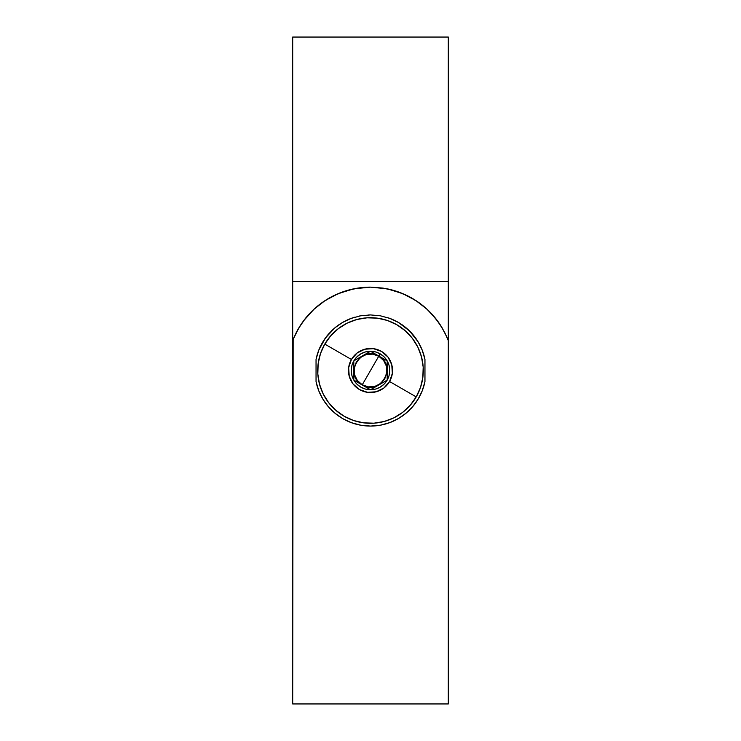 <?xml version="1.0" encoding="UTF-8"?>
<svg xmlns="http://www.w3.org/2000/svg" width="741" height="741" viewBox="0 0 741 741"><rect width="100%" height="100%" fill="white"/><g stroke="black" fill="none" stroke-linecap="round" stroke-linejoin="round"><path stroke-width="1.11" d="M422.194 350.095L424.954 359.385A55.575 55.575 0 0 0 389.831 318.398L398.463 322.474L409.541 330.949L418.072 341.768L422.194 350.095L424.954 359.385L424.954 381.615L422.222 390.822L418.091 399.195L412.718 406.642L406.151 413.126L398.556 418.47L389.951 422.555L380.522 425.167L370.602 426.075L360.728 425.204L351.253 422.639L342.564 418.545L334.913 413.182L328.328 406.698L322.946 399.26L318.787 390.85L316.046 381.615L316.046 359.385L318.778 350.169L322.909 341.796L328.3 334.339L334.867 327.846L342.481 322.511L351.095 318.417L360.543 315.823L370.5 314.925L380.374 315.805L389.831 318.398L398.463 322.474L406.133 327.846L412.681 334.311L418.072 341.768L422.194 350.095M301.819 323.252L296.317 332.468L293.149 339.415A83.362 83.362 0 0 0 293.149 339.424L298.808 327.957L305.357 318.482L314.101 309.117L325.04 300.624L338.368 293.575L353.79 288.833L370.5 287.137A83.362 83.362 0 0 0 303.514 320.872L301.819 323.252A83.362 83.362 0 0 0 296.215 332.663M293.149 339.415L292.695 703.95L448.305 703.95L448.305 340.573L444.683 332.468L439.172 323.243L431.577 313.767L426.927 309.145L415.923 300.605L402.585 293.556L387.173 288.823L370.5 287.137L353.79 288.833L338.368 293.575L325.04 300.624L314.101 309.117L303.523 320.872M325.466 337.933A55.575 55.575 0 0 0 316.046 359.385L318.778 350.169L325.466 337.933L334.867 327.846L342.481 322.511L351.095 318.417L360.543 315.823L370.5 314.925L380.374 315.805L389.831 318.398M448.305 340.573L448.305 703.95L292.695 703.95L292.695 340.573M446.962 337.294L441.849 327.383M440.21 324.79L435.94 318.862L427.464 309.636L417.692 301.782L406.865 295.483L395.203 290.88L382.995 288.082L370.5 287.137L358.005 288.082L345.797 290.88L334.135 295.483L323.308 301.782L313.536 309.636L305.06 318.862L300.781 324.808M299.151 327.383L294.038 337.294M447.851 339.424L446.591 336.451A83.362 83.362 0 0 0 446.582 336.442L442.192 327.957L435.643 318.482A83.362 83.362 0 0 0 387.173 288.823L402.585 293.556L415.923 300.605L426.927 309.145L435.643 318.482A83.362 83.362 0 0 1 442.201 327.976M370.5 287.137L387.173 288.823M370.444 314.925L370.5 314.925A55.575 55.575 0 0 0 368.675 314.953M360.543 315.823A55.575 55.575 0 0 0 359.19 316.083M355.143 317.092A55.575 55.575 0 0 0 352.438 317.945M351.095 318.417A55.575 55.575 0 0 0 331.07 331.338M328.958 333.589A55.575 55.575 0 0 0 326.559 336.479M412.718 406.633A55.575 55.575 0 0 0 424.954 381.615L422.222 390.822L418.091 399.195L412.718 406.642L406.151 413.126L398.556 418.47L389.951 422.555L380.522 425.167L370.602 426.075L360.728 425.204L351.253 422.639L342.564 418.545L334.913 413.182L328.328 406.698L322.946 399.26L318.787 390.85L316.046 381.615A55.575 55.575 0 0 0 328.319 406.679M328.337 406.707A55.575 55.575 0 0 0 330.282 408.856M331.107 409.699A55.575 55.575 0 0 0 351.197 422.611M352.596 423.111A55.575 55.575 0 0 0 360.691 425.204M360.774 425.214A55.575 55.575 0 0 0 388.608 423.046M389.998 422.546A55.575 55.575 0 0 0 398.528 418.489M398.584 418.452A55.575 55.575 0 0 0 406.142 413.145M406.17 413.117A55.575 55.575 0 0 0 409.949 409.643M410.764 408.81A55.575 55.575 0 0 0 412.709 406.661M316.046 381.615L316.046 359.385M319.121 349.307L322.687 342.166M322.928 341.768L327.411 335.404M328.532 334.071L333.07 329.421M335.349 327.448L337.998 325.419M343.25 322.066L345.093 321.075M351.54 318.26L353.087 317.722M360.848 315.768L361.719 315.62M379.411 315.647L379.901 315.731M387.988 317.75L389.433 318.25M396.018 321.131L398.093 322.261M402.882 325.327L405.614 327.42M407.967 329.449L412.468 334.071M413.524 335.321L418.063 341.749L421.648 348.761M422.231 350.187L422.583 351.104M424.954 359.385L424.954 381.615M421.898 391.637L418.424 398.639M418.072 399.223L413.654 405.522M412.468 406.929L408.013 411.505M405.892 413.348L402.984 415.59M397.75 418.934L395.861 419.952M389.479 422.731L387.858 423.296M380.17 425.223L379.225 425.39M352.911 423.213L351.605 422.768M345.019 419.888L342.916 418.748M337.655 415.33L335.404 413.598M333.181 411.681L328.532 406.929M327.503 405.707L322.937 399.251L319.139 391.72M318.76 390.785L318.473 390.044M292.695 281.58L292.695 37.05L292.695 281.58L448.305 281.58L448.305 400.427L448.305 37.05L448.305 281.58L292.695 281.58L292.695 400.427L292.695 281.58M448.305 37.05L292.695 37.05L448.305 37.05M370.5 370.5L378.753 356.208C397.704 365.971 380.179 396.324 362.247 384.792L370.5 370.5L362.247 384.792L357.403 380.55L354.559 374.77L354.133 368.342L356.208 362.247L360.45 357.403L366.23 354.559L372.658 354.133L378.753 356.208L383.597 360.45L386.441 366.23L386.867 372.658L384.792 378.753L380.55 383.597L374.77 386.441L368.342 386.867L362.247 384.792C343.296 375.029 360.821 344.676 378.753 356.208L370.5 370.5M324.78 344.102A52.796 52.796 0 0 1 396.898 324.78A52.796 52.796 0 0 0 324.78 344.102A52.796 52.796 0 0 0 344.102 416.22A52.796 52.796 0 0 1 324.78 344.102L351.419 359.487L324.78 344.102L320.501 353.531L318.158 363.609L317.815 373.955L319.501 384.162L323.15 393.851L328.615 402.641L335.692 410.19L344.102 416.22A52.796 52.796 0 0 0 416.22 396.898L389.581 381.513A22.026 22.026 0 0 1 359.487 389.581A22.026 22.026 0 0 1 351.419 359.487L357.088 353.022L364.794 349.224L373.371 348.659L381.513 351.419L387.978 357.088L391.776 364.794L392.341 373.371L389.581 381.513L383.912 387.978L376.206 391.776L367.629 392.341L359.487 389.581L353.022 383.912L349.224 376.206L348.659 367.629L351.419 359.487A22.026 22.026 0 0 1 381.513 351.419A22.026 22.026 0 0 1 389.581 381.513L416.22 396.898A52.796 52.796 0 0 0 396.898 324.78A52.796 52.796 0 0 1 416.22 396.898A52.796 52.796 0 0 1 344.102 416.22L353.531 420.499L363.609 422.842L373.955 423.185L384.162 421.499L393.851 417.85L402.641 412.385L410.19 405.308L416.22 396.898L420.499 387.469L422.842 377.391L423.185 367.045L421.499 356.838L417.85 347.149L412.385 338.359L405.308 330.81L396.898 324.78L387.469 320.501L377.391 318.158L367.045 317.815L356.838 319.501L347.149 323.15L338.359 328.615L330.81 335.692L324.78 344.102M374.548 353.587L370.5 351.253A19.247 19.247 0 0 1 380.124 353.827L378.836 356.06L374.548 353.587L378.836 356.06L380.124 353.827A19.247 19.247 0 0 1 387.173 380.124L387.173 360.876L378.836 356.06L387.173 360.876L384.116 356.884L380.124 353.827L375.483 351.901L370.5 351.253L364.294 354.828L353.827 360.876L353.827 380.124L370.5 389.747A19.247 19.247 0 0 1 353.827 360.876A19.247 19.247 0 0 1 370.5 351.253L365.517 351.901L360.876 353.827L356.884 356.884L353.827 360.876L351.901 365.517L351.253 370.5L351.901 375.483L353.827 380.124L356.884 384.116L360.876 387.173L365.517 389.099L370.5 389.747L387.173 380.124A19.247 19.247 0 0 1 370.5 389.747L375.483 389.099L380.124 387.173L384.116 384.116L387.173 380.124L389.099 375.483L389.747 370.5L389.099 365.517L387.173 360.876L387.173 380.124L370.5 389.747L353.827 380.124L353.827 360.876L370.5 351.253L374.548 353.587"/></g></svg>

